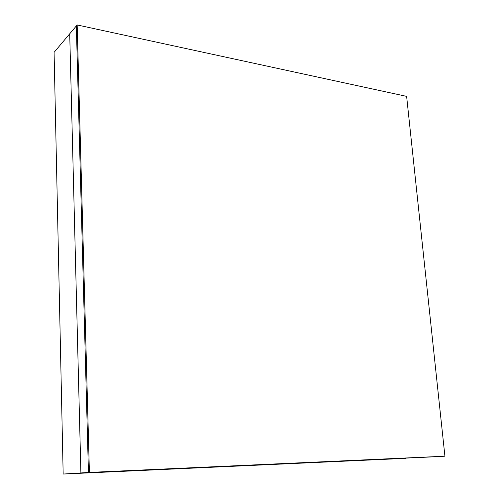 <?xml version="1.0" encoding="UTF-8"?>
<svg xmlns="http://www.w3.org/2000/svg" width="499" height="499" viewBox="0 0 499 499"><rect width="100%" height="100%" fill="white"/><g stroke="black" fill="none" stroke-linecap="round" stroke-linejoin="round"><path stroke-width="0.75" d="M405.699 458.344L63.167 474.05L54.085 52.358L63.167 474.05L432.302 456.891L80.894 472.94L69.71 33.807L80.894 472.94L63.167 474.05L405.699 458.344M69.71 33.807L54.085 52.358L76.328 25.948L69.71 33.807L80.894 472.94L443.492 456.279L80.894 472.94L88.448 472.466L80.894 472.94L69.71 33.807M443.492 456.279L88.448 472.466L76.328 25.948L88.448 472.466L443.492 456.279M76.328 25.948L77.17 24.95L406.623 96.369L444.915 456.198L88.448 472.466L89.408 472.41L77.17 24.95L76.328 25.948L88.448 472.466L76.328 25.948M406.623 96.369L77.17 24.95L89.408 472.41L444.915 456.198L406.623 96.369"/></g></svg>
